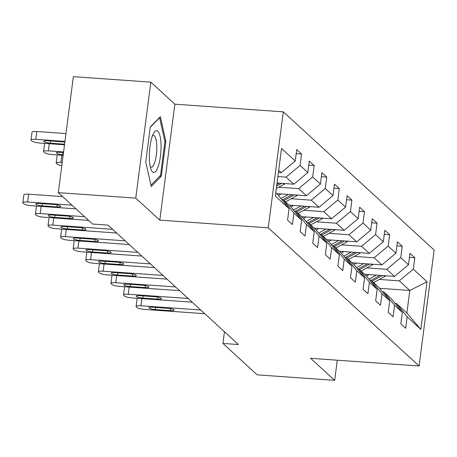 <?xml version="1.0" encoding="UTF-8"?>
<svg xmlns="http://www.w3.org/2000/svg" width="457" height="457" viewBox="0 0 457 457"><rect width="100%" height="100%" fill="white"/><g stroke="black" fill="none" stroke-linecap="round" stroke-linejoin="round"><path stroke-width="0.69" d="M150.827 82.151L135.763 198.121L159.801 220.137L174.865 104.173L150.827 82.151L73.36 76.667L58.302 192.637L92.582 224.039L108.075 225.135L238.423 344.538L222.93 343.441L257.211 374.849L334.678 380.333L337.289 360.202M174.865 104.173L283.311 111.851L434.15 250.025L419.086 365.988L268.253 227.82L283.311 111.851M275.765 192.917L278.296 195.242L289.064 208.655L287.579 220.097L292.417 224.53L293.902 213.088L301.649 220.183L300.158 231.619L305.002 236.058L306.487 224.615L314.227 231.71L312.742 243.147L317.581 247.58L319.066 236.143L326.812 243.233L325.327 254.675L330.165 259.108L331.651 247.671L339.397 254.76L337.912 266.203L342.75 270.635L344.235 259.193L351.981 266.288L350.49 277.73L355.335 282.163L356.82 270.721L364.56 277.816L363.075 289.252L367.914 293.691L369.399 282.249L377.145 289.344L375.66 300.78L380.498 305.213L381.983 293.777L389.73 300.866L388.244 312.308L393.083 316.741L394.568 305.305L402.314 312.394L400.823 323.836L405.667 328.269L407.153 316.827L420.863 329.388L427.049 281.752L409.803 290.452L399.315 280.849L379.333 279.433M289.064 208.655L275.348 196.093L281.535 148.451L295.251 161.013L296.736 149.576L301.574 154.009L296.21 153.626M427.049 281.752L413.339 269.19L414.825 257.748L409.986 253.315L408.501 264.757L400.755 257.662L402.24 246.22L397.401 241.787L395.916 253.229L388.17 246.134L389.655 234.692L384.817 230.259L383.332 241.702L375.591 234.607L377.076 223.17L372.238 218.737L370.747 230.174L363.007 223.079L364.492 211.642L359.653 207.21L358.168 218.646L350.422 211.557L351.907 200.115L347.069 195.682L345.583 207.124L337.837 200.029L339.323 188.587L334.484 184.154L332.999 195.596L325.258 188.501L326.744 177.059L321.905 172.626L320.414 184.068L312.674 176.973L314.159 165.537L309.32 161.104L307.835 172.54L300.089 165.445L301.574 154.009M301.649 220.183L290.88 206.77L283.134 199.675L281.775 199.578M277.89 176.528L286.065 177.105L293.811 184.2L277.051 183.011M283.134 199.675L293.902 213.088M300.089 165.445L286.065 177.105M307.835 172.54L293.811 184.2M314.227 231.71L303.465 218.292L295.719 211.203L294.359 211.105M278.667 187.221L298.649 188.632L306.396 195.727L276.519 193.614M295.719 211.203L306.487 224.615M312.674 176.973L298.649 188.632M320.414 184.068L306.396 195.727M326.812 243.233L316.044 229.82L308.304 222.725L306.944 222.633M291.252 198.744L311.234 200.16L318.975 207.255L289.104 205.136M308.304 222.725L319.066 236.143M325.258 188.501L311.234 200.16M332.999 195.596L318.975 207.255M339.397 254.76L328.629 241.347L320.888 234.252L319.529 234.155M303.836 210.271L323.819 211.688L331.559 218.783L301.683 216.664M320.888 234.252L331.651 247.671M337.837 200.029L323.819 211.688M345.583 207.124L331.559 218.783M351.981 266.288L341.213 252.875L333.467 245.78L332.108 245.683M316.415 221.799L336.398 223.216L344.144 230.305L314.267 228.192M333.467 245.78L344.235 259.193M350.422 211.557L336.398 223.216M358.168 218.646L344.144 230.305M364.56 277.816L353.798 264.403L346.052 257.308L344.692 257.211M329 233.327L348.982 234.738L356.728 241.833L326.852 239.719M346.052 257.308L356.82 270.721M363.007 223.079L348.982 234.738M370.747 230.174L356.728 241.833M377.145 289.344L366.377 275.925L358.636 268.836L357.277 268.739M341.585 244.855L361.567 246.266L369.307 253.361L339.437 251.247M358.636 268.836L369.399 282.249M375.591 234.607L361.567 246.266M383.332 241.702L369.307 253.361M389.73 300.866L378.962 287.453L371.221 280.358L369.862 280.267M354.169 256.377L374.152 257.794L381.892 264.889L352.016 262.775M371.221 280.358L381.983 293.777M388.17 246.134L374.152 257.794M395.916 253.229L381.892 264.889M402.314 312.394L391.546 298.981L383.8 291.886L382.44 291.789M366.748 267.905L386.731 269.322L394.477 276.416L364.6 274.297M383.8 291.886L394.568 305.305M400.755 257.662L386.731 269.322M408.501 264.757L394.477 276.416M420.863 329.388L406.873 313.022L396.385 303.414L395.025 303.317M379.658 288.321L409.803 290.452L406.873 313.022M396.385 303.414L407.153 316.827M413.339 269.19L399.315 280.849M135.763 198.121L58.302 192.637M159.801 220.137L268.253 227.82M419.086 365.988L310.64 358.311L334.678 380.333M224.45 331.742L222.93 343.441M278.416 172.478L281.226 172.672L278.696 170.352M295.251 161.013L281.226 172.672M414.825 257.748L409.461 257.371M402.24 246.22L396.876 245.843M389.655 234.692L384.291 234.315M377.076 223.17L371.707 222.788M364.492 211.642L359.128 211.26M351.907 200.115L346.543 199.738M339.323 188.587L333.958 188.21M326.744 177.059L321.374 176.682M314.159 165.537L308.795 165.154M145.743 161.921L151.261 186.513L161.315 176.185L165.851 141.259L160.333 116.666L150.279 127L145.743 161.921M164.84 141.184L165.851 141.259M159.836 176.076L161.315 176.185M204.759 313.702L144.92 309.463A6.455 1.308 -172.6 0 1 137.111 307.55L136.306 306.807A6.455 1.308 -172.6 0 1 136.1 306.418A6.455 1.308 -172.6 0 1 140.887 305.773L200.726 310.006M155.351 309.589A5.164 1.045 7.4 0 1 148.936 307.744A5.164 1.045 7.4 0 1 152.769 307.224L167.639 308.281A5.164 1.045 7.4 0 1 174.054 310.126A5.164 1.045 7.4 0 1 170.221 310.64L155.351 309.589L155.631 307.43M136.1 306.418L137.117 298.581A6.455 1.308 7.4 0 1 137.346 298.295M369.062 274.617L366.463 276.034M376.408 275.137L368.993 279.181M385.788 275.8A8.552 8.049 132.5 0 1 384.68 276.514L373.615 282.552M380.041 275.394L370.97 280.341M372.084 281.152L382.332 275.554M152.529 171.918A20.982 5.695 94.1 0 0 160.418 156.351A20.982 5.695 94.1 0 0 157.825 131.176A20.982 5.695 94.1 0 0 153.695 133.09A20.982 5.695 94.1 0 0 149.496 151.141A20.982 5.695 94.1 0 0 151.107 169.61A20.982 5.695 94.1 0 0 152.529 171.918M150.239 166.656A15.886 4.313 94.1 0 0 150.353 166.771A15.886 4.313 94.1 0 0 151.233 167.188A15.886 4.313 94.1 0 0 156.511 153.329A15.886 4.313 94.1 0 0 154.357 135.923A15.886 4.313 94.1 0 0 153.478 135.5A15.886 4.313 94.1 0 0 152.415 135.889M150.244 127.297L159.573 117.706L164.914 141.533L160.521 175.374L150.964 185.199M192.174 302.174L132.336 297.935A6.455 1.308 -172.6 0 1 124.527 296.022L123.721 295.285A6.455 1.308 -172.6 0 1 123.516 294.891A6.455 1.308 -172.6 0 1 128.303 294.245L188.141 298.478M142.767 298.061A5.164 1.045 7.4 0 1 136.352 296.216A5.164 1.045 7.4 0 1 140.185 295.696L155.06 296.753A5.164 1.045 7.4 0 1 161.47 298.598A5.164 1.045 7.4 0 1 157.636 299.118L142.767 298.061L143.047 295.902M123.516 294.891L124.533 287.053A6.455 1.308 7.4 0 1 124.761 286.768M179.59 290.646L119.751 286.413A6.455 1.308 -172.6 0 1 111.942 284.494L111.137 283.757A6.455 1.308 -172.6 0 1 110.931 283.363A6.455 1.308 -172.6 0 1 115.718 282.717L175.557 286.956M130.182 286.539A5.164 1.045 7.4 0 1 123.773 284.688A5.164 1.045 7.4 0 1 127.6 284.174L142.475 285.225A5.164 1.045 7.4 0 1 148.885 287.07A5.164 1.045 7.4 0 1 145.058 287.59L130.182 286.539L130.462 284.374M110.931 283.363L111.948 275.525A6.455 1.308 7.4 0 1 112.182 275.24M356.477 263.089L353.878 264.506M363.823 263.609L356.409 267.653M373.203 264.272A8.552 8.049 132.5 0 1 372.095 264.986L361.03 271.03M367.457 263.866L358.385 268.819M359.499 269.624L369.753 264.026M343.898 251.561L341.299 252.978M351.239 252.081L343.824 256.126M360.624 252.744A8.552 8.049 132.5 0 1 359.51 253.464L348.445 259.502M354.872 252.338L345.8 257.291M346.914 258.096L357.168 252.504M167.011 279.124L107.172 274.886A6.455 1.308 -172.6 0 1 99.358 272.966L98.552 272.229A6.455 1.308 -172.6 0 1 98.352 271.835A6.455 1.308 -172.6 0 1 103.139 271.19L162.978 275.428M117.598 275.011A5.164 1.045 7.4 0 1 111.188 273.16A5.164 1.045 7.4 0 1 115.015 272.646L129.891 273.697A5.164 1.045 7.4 0 1 136.306 275.548A5.164 1.045 7.4 0 1 132.473 276.062L117.598 275.011L117.877 272.846M98.352 271.835L99.369 264.003A6.455 1.308 7.4 0 1 99.597 263.712M154.426 267.596L94.588 263.358A6.455 1.308 -172.6 0 1 86.779 261.444L85.973 260.701A6.455 1.308 -172.6 0 1 85.767 260.307A6.455 1.308 -172.6 0 1 90.555 259.662L150.393 263.9M105.019 263.483A5.164 1.045 7.4 0 1 98.603 261.638A5.164 1.045 7.4 0 1 102.437 261.118L117.306 262.169A5.164 1.045 7.4 0 1 123.721 264.02A5.164 1.045 7.4 0 1 119.888 264.534L105.019 263.483L105.299 261.318M85.767 260.307L86.784 252.475A6.455 1.308 7.4 0 1 87.013 252.184M141.841 256.069L82.003 251.83A6.455 1.308 -172.6 0 1 74.194 249.916L73.388 249.174A6.455 1.308 -172.6 0 1 73.183 248.785A6.455 1.308 -172.6 0 1 77.97 248.14L137.808 252.373M92.434 251.956A5.164 1.045 7.4 0 1 86.019 250.11A5.164 1.045 7.4 0 1 89.852 249.591L104.727 250.647A5.164 1.045 7.4 0 1 111.137 252.493A5.164 1.045 7.4 0 1 107.304 253.007L92.434 251.956L92.714 249.796M73.183 248.785L74.2 240.948A6.455 1.308 7.4 0 1 74.428 240.662M331.314 240.034L328.714 241.45M338.654 240.553L331.239 244.604M348.04 241.222A8.552 8.049 132.5 0 1 346.932 241.936L335.866 247.974M342.287 240.81L333.216 245.763M334.33 246.569L344.584 240.976M318.729 228.506L316.13 229.928M326.075 229.026L318.66 233.076M335.455 229.694A8.552 8.049 132.5 0 1 334.347 230.408L323.282 236.446M329.708 229.283L320.637 234.235M321.751 235.041L331.999 229.448M306.144 216.984L303.545 218.4M313.491 217.503L306.076 221.548M322.871 218.166A8.552 8.049 132.5 0 1 321.762 218.88L310.697 224.918M317.124 217.761L308.052 222.708M309.166 223.519L319.42 217.92M293.565 205.456L290.966 206.872M300.906 205.976L293.491 210.02M310.292 206.638A8.552 8.049 132.5 0 1 309.178 207.352L298.113 213.396M304.539 206.233L295.468 211.185M296.582 211.991L306.836 206.393M280.981 193.928L278.382 195.345M61.798 165.702A6.455 1.308 -172.6 0 1 57.171 164.177L56.36 163.44A6.455 1.308 -172.6 0 1 56.16 163.046A6.455 1.308 -172.6 0 1 60.947 162.401L62.215 162.486M288.321 194.448L280.906 198.492M297.707 195.11A8.552 8.049 132.5 0 1 296.599 195.83L285.534 201.868M56.16 163.046L57.176 155.209A6.455 1.308 7.4 0 1 57.405 154.923M291.954 194.705L282.883 199.658M283.997 200.463L294.251 194.865M63.146 155.329L52.395 154.569A6.455 1.308 -172.6 0 1 44.586 152.649L43.781 151.913A6.455 1.308 -172.6 0 1 43.575 151.518A6.455 1.308 -172.6 0 1 48.362 150.873L63.586 151.953M285.122 183.588A8.552 8.049 132.5 0 1 284.014 184.302L276.336 188.49M43.575 151.518L44.592 143.681A6.455 1.308 7.4 0 1 44.82 143.395M279.376 183.177L276.851 184.559M276.651 186.079L281.666 183.343M63.506 152.558L60.244 152.33A5.164 1.045 -172.6 0 0 56.411 152.844A5.164 1.045 -172.6 0 0 62.826 154.689L63.226 154.717M129.257 244.541L69.418 240.302A6.455 1.308 -172.6 0 1 61.609 238.388L60.804 237.651A6.455 1.308 -172.6 0 1 60.598 237.257A6.455 1.308 -172.6 0 1 65.385 236.612L125.224 240.845M79.849 240.428A5.164 1.045 7.4 0 1 73.44 238.583A5.164 1.045 7.4 0 1 77.267 238.063L92.143 239.12A5.164 1.045 7.4 0 1 98.552 240.965A5.164 1.045 7.4 0 1 94.725 241.485L79.849 240.428L80.129 238.268M60.598 237.257L61.615 229.42A6.455 1.308 7.4 0 1 61.849 229.134M116.678 233.013L56.839 228.78A6.455 1.308 -172.6 0 1 49.025 226.861L48.219 226.124A6.455 1.308 -172.6 0 1 48.019 225.729A6.455 1.308 -172.6 0 1 52.806 225.084L112.645 229.323M67.265 228.906A5.164 1.045 7.4 0 1 60.855 227.055A5.164 1.045 7.4 0 1 64.683 226.541L79.558 227.592A5.164 1.045 7.4 0 1 85.973 229.437A5.164 1.045 7.4 0 1 82.14 229.957L67.265 228.906L67.545 226.741M48.019 225.729L49.036 217.892A6.455 1.308 7.4 0 1 49.265 217.606M88.601 220.394L44.255 217.252A6.455 1.308 -172.6 0 1 36.446 215.333L35.64 214.596A6.455 1.308 -172.6 0 1 35.435 214.202A6.455 1.308 -172.6 0 1 40.222 213.556L84.568 216.698M54.686 217.378A5.164 1.045 7.4 0 1 48.271 215.527A5.164 1.045 7.4 0 1 52.104 215.013L66.973 216.064A5.164 1.045 7.4 0 1 73.388 217.915A5.164 1.045 7.4 0 1 69.555 218.429L54.686 217.378L54.966 215.213M35.435 214.202L36.451 206.37A6.455 1.308 7.4 0 1 36.68 206.078M76.016 208.866L31.67 205.724A6.455 1.308 -172.6 0 1 23.861 203.811L23.056 203.068A6.455 1.308 -172.6 0 1 22.85 202.674A6.455 1.308 -172.6 0 1 27.637 202.028L71.983 205.17M62.626 196.601L28.654 194.196L27.637 202.028M42.101 205.85A5.164 1.045 7.4 0 1 35.686 204.005A5.164 1.045 7.4 0 1 39.519 203.485L54.394 204.536A5.164 1.045 7.4 0 1 60.804 206.387A5.164 1.045 7.4 0 1 56.971 206.901L42.101 205.85L42.381 203.685M22.85 202.674L23.867 194.842A6.455 1.308 7.4 0 1 28.654 194.196M65.968 133.575L36.8 131.507A6.455 1.308 7.4 0 0 32.007 132.159L30.99 139.991A6.455 1.308 -172.6 0 0 31.196 140.385L32.001 141.122A6.455 1.308 -172.6 0 0 39.81 143.041L64.511 144.789M30.99 139.991A6.455 1.308 -172.6 0 1 35.777 139.345L64.951 141.413M64.86 142.133A5.164 1.045 -172.6 0 0 62.535 141.853L47.659 140.802A5.164 1.045 -172.6 0 0 43.832 141.316A5.164 1.045 -172.6 0 0 50.241 143.167L64.591 144.184M141.819 298.61L140.887 305.773M170.221 310.64L170.484 308.646M384.68 276.514L383.737 275.657M129.234 287.082L128.303 294.245M157.636 299.118L157.899 297.119M116.649 275.554L115.718 282.717M145.058 287.59L145.315 285.596M372.095 264.986L371.158 264.129M359.51 253.464L358.574 252.601M104.07 264.032L103.139 271.19M132.473 276.062L132.73 274.069M91.486 252.504L90.555 259.662M119.888 264.534L120.151 262.541M78.901 240.976L77.97 248.14M107.304 253.007L107.566 251.013M346.932 241.936L345.989 241.073M334.347 230.408L333.404 229.545M321.762 218.88L320.825 218.023M309.178 207.352L308.241 206.495M60.947 162.401L61.878 155.237M296.599 195.83L295.656 194.968M48.362 150.873L49.293 143.709M284.014 184.302L283.072 183.44M63.106 152.529L62.826 154.689M66.316 229.448L65.385 236.612M94.725 241.485L94.982 239.485M53.737 217.92L52.806 225.084M82.14 229.957L82.397 227.963M41.153 206.398L40.222 213.556M69.555 218.429L69.818 216.435M56.971 206.901L57.234 204.907M35.777 139.345L36.8 131.507M50.521 141.002L50.241 143.167"/></g></svg>
